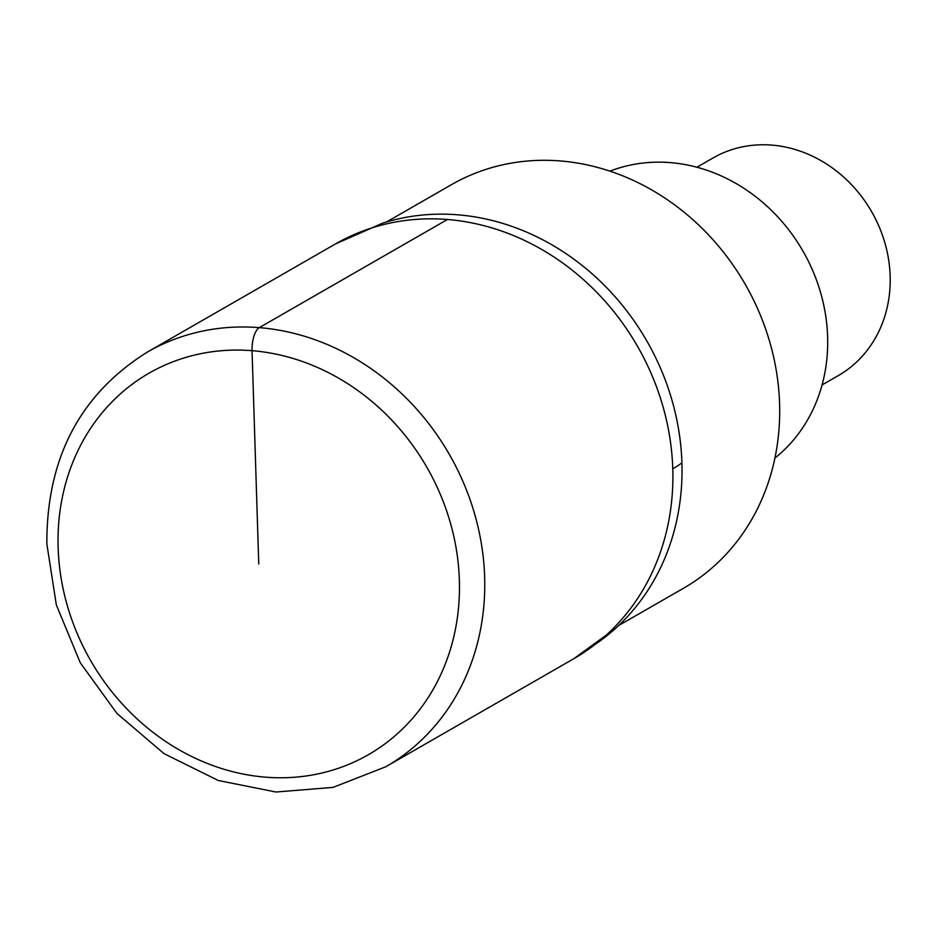 <?xml version="1.0" encoding="UTF-8"?>
<svg xmlns="http://www.w3.org/2000/svg" width="937" height="937" viewBox="0 0 937 937"><rect width="100%" height="100%" fill="white"/><g stroke="black" fill="none" stroke-linecap="round" stroke-linejoin="round"><path stroke-width="1.41" d="M595.206 644.351A237.916 209.677 -119.9 0 0 615.539 628.387L573.912 658.629A239.169 210.778 -119.9 0 0 672.778 468.84A239.169 210.778 -119.9 0 0 555.418 257.968A239.169 210.778 -119.9 0 0 335.528 243.913A239.169 210.778 60.1 0 1 555.418 257.968A239.169 210.778 60.1 0 1 672.778 468.84A239.169 210.778 60.1 0 1 573.912 658.629L385.775 766.771L333.127 787.373L275.935 792.023L218.251 780.474L164.045 753.653L116.984 713.479L80.254 662.728L56.325 604.88L46.85 543.858C46.569 458.111 80.078 394.184 147.402 352.054A239.169 210.778 60.1 0 1 367.281 366.109A239.169 210.778 60.1 0 1 484.64 576.981A239.169 210.778 60.1 0 1 385.775 766.771M615.539 628.387A237.916 209.677 -119.9 0 0 681.913 462.831A237.916 209.677 -119.9 0 0 382.612 223.17M618.607 625.553L683.366 588.331A232.774 205.144 -119.9 0 0 779.584 403.624A232.774 205.144 -119.9 0 0 665.364 198.386A232.774 205.144 -119.9 0 0 451.365 184.718L386.606 221.94M774.911 458.099A166.985 147.156 -119.9 0 0 827.617 336.699A166.985 147.156 -119.9 0 0 609.975 171.155M822.065 384.931L838.252 375.632A125.546 110.648 -119.9 0 0 890.15 276.005A125.546 110.648 -119.9 0 0 828.542 165.31A125.546 110.648 -119.9 0 0 713.116 157.931L696.929 167.231M258.753 563.922L252.041 350.684A19.138 7.73 -85.4 0 1 259.303 327.634L447.441 219.492M58.141 547.758A220.043 193.924 60.1 0 1 252.041 350.684A220.043 193.924 60.1 0 1 459.364 580.085A220.043 193.924 60.1 0 1 265.452 777.16A220.043 193.924 60.1 0 1 58.141 547.758M681.913 462.831A251.104 61.467 178.2 0 1 672.778 468.84M382.624 223.17L335.528 243.913L147.402 352.054"/></g></svg>
